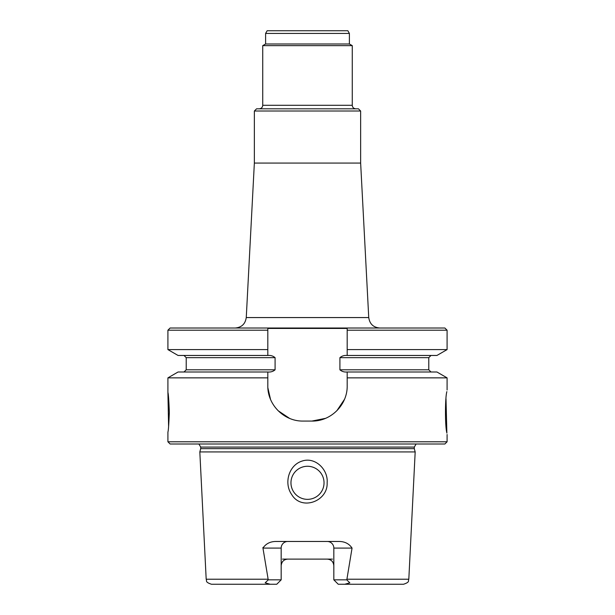 <?xml version="1.0" encoding="UTF-8"?>
<svg xmlns="http://www.w3.org/2000/svg" width="615" height="615" viewBox="0 0 615 615"><rect width="100%" height="100%" fill="white"/><g stroke="black" fill="none" stroke-linecap="round" stroke-linejoin="round"><path stroke-width="0.92" d="M307.5 499.349A16.536 16.536 0 0 0 321.822 474.542A16.536 16.536 0 0 0 293.178 474.542A16.536 16.536 0 0 0 307.5 499.349A16.536 16.536 0 0 0 321.822 474.542A16.536 16.536 0 0 0 293.178 474.542A16.536 16.536 0 0 0 307.5 499.349M307.5 466.27A16.536 16.536 0 0 0 290.964 482.813A16.536 16.536 0 0 0 307.5 499.349A16.536 16.536 0 0 0 324.036 482.813A16.536 16.536 0 0 0 307.5 466.27A16.536 16.536 0 0 0 290.964 482.813A16.536 16.536 0 0 0 307.5 499.349A16.536 16.536 0 0 0 324.036 482.813A16.536 16.536 0 0 0 307.5 466.27M269.585 584.25L212.352 584.25M402.648 584.25L345.415 584.25M344.485 399.35L336.851 410.743A35.286 35.286 0 0 1 336.843 410.751A35.286 35.286 0 0 0 336.851 410.735M325.45 418.361L311.913 421.067C330.885 421.429 347.544 404.847 347.191 385.782L347.191 371.998C344.308 372.252 341.879 371.514 339.911 369.8L339.911 357.669C341.894 355.947 344.315 355.209 347.191 355.462L347.191 349.597L447.09 349.597L436.934 355.462L347.191 355.462C344.315 355.209 341.894 355.947 339.911 357.669L339.911 369.8C341.879 371.514 344.308 372.252 347.191 371.998L436.934 371.998L447.09 377.864L347.191 377.864M289.55 418.361L278.149 410.743M270.515 399.35L267.863 387.804M267.809 330.217L267.809 328.01L267.809 330.217L267.809 328.448L347.191 328.448L347.191 330.217L347.191 328.01L170.117 328.01L167.91 330.217L267.809 330.217L267.809 355.462C270.692 355.216 273.121 355.947 275.089 357.669L275.089 369.8C273.121 371.514 270.692 372.252 267.809 371.998L178.066 371.998L167.91 377.864L167.91 392.401C168.379 393.585 168.856 400.204 169.333 412.242C168.856 424.296 168.379 430.907 167.91 432.091L167.91 441.793L447.09 441.793L444.883 443.999L170.117 443.999L167.91 441.793M235.222 328.01C241.657 327.434 245.324 323.951 246.238 317.563L368.762 317.563C369.677 323.951 373.343 327.434 379.778 328.01M262.943 547.473L262.951 548.088L281.17 548.088A6.619 6.619 0 0 1 287.789 541.469A6.619 6.619 0 0 0 281.17 548.088L281.17 579.837L276.758 584.25L270.162 584.25L265.18 582.843L268.24 579.837L262.951 548.088C265.826 543.791 270.054 541.584 275.628 541.469L339.372 541.469C344.954 541.592 349.182 543.798 352.049 548.088L333.83 548.088L333.83 579.837L338.242 584.25L333.83 579.837L346.76 579.837L349.82 582.843L344.838 584.25L338.242 584.25M352.049 548.088L346.914 579.222L408.814 579.222C407.753 580.775 410.528 581.928 403.532 584.25L344.838 584.25M268.24 579.837L281.17 579.837M270.162 584.25L211.468 584.25C204.472 581.928 207.247 580.775 206.186 579.222L199.821 451.94L415.179 451.94L414.295 448.65L200.705 448.65L199.821 451.94M281.17 565.723A6.619 6.619 0 0 1 284.522 559.973A6.619 6.619 0 0 0 281.17 565.723C281.616 561.649 283.822 559.442 287.789 559.112L282.493 559.112M332.507 559.112L327.211 559.112C331.178 559.442 333.376 561.649 333.83 565.723A6.619 6.619 0 0 0 329.955 559.704A6.619 6.619 0 0 1 333.83 565.723M327.211 559.112L287.789 559.112M346.914 579.222L346.76 579.837M333.83 548.088A6.619 6.619 0 0 0 327.211 541.469A6.619 6.619 0 0 1 333.83 548.088M291.641 494.46C283.73 483.221 288.743 465.163 302.111 461.058C315.349 456.576 328.379 469.775 327.126 482.813C328.095 501.248 301.458 511.265 291.641 494.46M416.117 443.999L414.295 447.09L414.295 448.65M168.595 426.533L167.91 392.401M445.998 398.704L446.867 432.852C447.143 435.036 447.143 435.036 446.867 432.852L446.897 433.106M446.867 432.852C445.014 426.956 445.006 397.567 446.867 391.64C447.143 389.456 447.143 389.456 446.867 391.64C447.143 389.456 447.143 389.456 446.867 391.64M267.809 349.597L167.91 349.597L178.066 355.462L267.809 355.462C270.692 355.216 273.121 355.947 275.089 357.669L275.089 369.8C273.121 371.514 270.692 372.252 267.809 371.998L267.809 377.864L167.91 377.864M447.09 434.49L447.09 441.793M447.09 377.864L447.09 390.002M311.913 421.067L303.087 421.067C284.069 421.429 267.456 404.801 267.809 385.782L267.809 377.864M447.09 330.217L444.883 328.01L347.191 328.01L347.191 330.217L447.09 330.217L447.09 349.597M347.191 330.217L347.191 349.597M360.644 111.015L254.356 111.015L256.563 108.817L358.437 108.817L360.644 111.015L360.644 163.06L368.762 318.001M360.644 163.06L254.356 163.06L246.261 317.563M265.603 43.98L349.397 43.98L349.397 33.425L347.852 30.75L267.148 30.75L265.603 33.425L265.603 43.98L262.736 45.633L262.736 105.288C262.528 107.425 261.352 108.601 259.207 108.817M349.397 43.98L352.264 45.633L262.736 45.633M352.264 45.633L352.264 105.288L262.736 105.288M355.793 108.817C353.648 108.601 352.472 107.425 352.264 105.288M275.089 369.8L186.214 369.8L184.008 371.998L186.214 369.8L275.089 369.8M428.786 369.8L339.911 369.8L428.786 369.8L430.992 371.998L428.786 369.8L428.786 357.669L339.911 357.669L428.786 357.669L430.992 355.462L428.786 357.669L428.786 369.8M275.089 357.669L186.214 357.669L184.008 355.462L186.214 357.669L186.214 369.8L186.214 357.669L275.089 357.669M268.086 579.222L206.186 579.222M414.295 447.09L200.705 447.09L200.705 448.65M349.397 33.425L265.603 33.425M408.814 579.222L415.179 451.94M200.705 447.09L198.883 443.999M167.91 330.217L167.91 349.597M254.356 111.015L254.356 163.06"/></g></svg>
